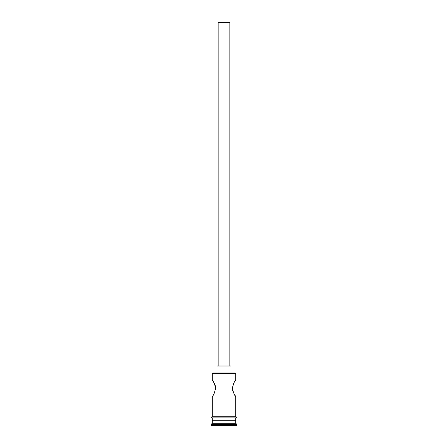 <?xml version="1.0" encoding="UTF-8"?>
<svg xmlns="http://www.w3.org/2000/svg" width="448" height="448" viewBox="0 0 448 448"><rect width="100%" height="100%" fill="white"/><g stroke="black" fill="none" stroke-linecap="round" stroke-linejoin="round"><path stroke-width="0.67" d="M212.313 373.475L212.783 373.01L235.217 373.01L235.687 373.475L212.313 373.475L212.313 380.022L214.491 383.65M218.159 365.999L218.159 22.4L229.841 22.4L229.841 365.999M216.989 373.01L216.989 365.999L231.011 365.999L231.011 373.01M234.147 382.435L235.687 380.022C234.718 380.509 233.604 383.23 232.344 388.198C233.604 393.17 234.713 395.898 235.687 396.385L234.13 393.943M233.514 392.767L232.943 391.418M232.932 391.378L232.506 389.855M232.932 385.011L233.509 383.65M215.068 385.011L215.488 386.518M215.494 386.562L215.494 389.844M214.48 392.784L213.858 393.966M213.013 420.224L212.313 420.924L212.313 423.265L211.142 424.43L211.142 425.6L236.858 425.6L236.858 424.43L211.142 424.43M234.987 420.224L235.687 420.924L212.313 420.924M235.687 420.924L235.687 423.265L212.313 423.265M235.687 423.265L236.858 424.43M212.313 416.718L212.313 396.385C213.287 395.892 214.402 393.165 215.656 388.192C214.39 383.225 213.276 380.498 212.313 380.022M235.687 396.385L235.687 416.718M235.687 373.475L235.687 380.022M212.313 417.889L212.313 420.224L235.687 420.224L235.687 417.889M212.195 416.718L235.805 416.718A0.582 0.582 0 0 1 236.387 417.301A0.582 0.582 0 0 1 235.805 417.889L212.195 417.889A0.582 0.582 0 0 1 211.613 417.301A0.582 0.582 0 0 1 212.195 416.718"/></g></svg>
